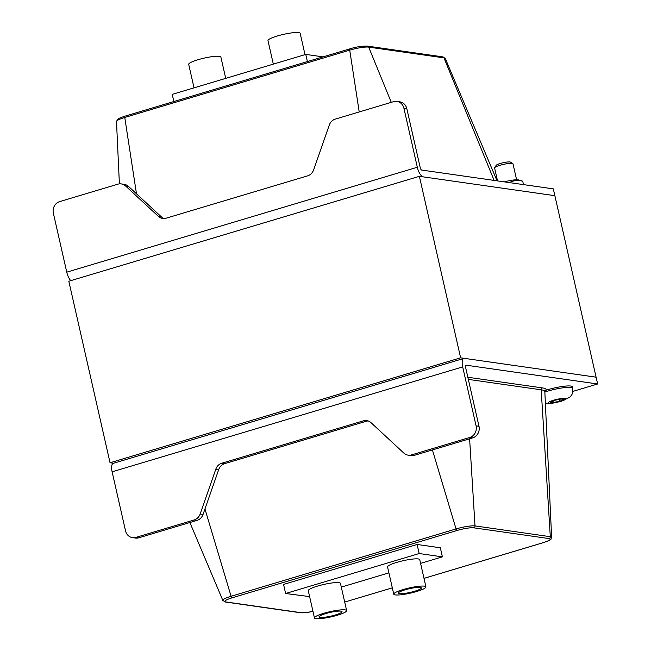<?xml version="1.0" encoding="UTF-8"?>
<svg xmlns="http://www.w3.org/2000/svg" width="651" height="651" viewBox="0 0 651 651"><rect width="100%" height="100%" fill="white"/><g stroke="black" fill="none" stroke-linecap="round" stroke-linejoin="round"><path stroke-width="0.98" d="M113.583 463.252L110.052 462.747L460.623 357.822L596.096 377.181L597.642 383.984L572.815 391.422M403.921 108.253A9.431 8.577 -81.9 0 0 396.907 101.418L399.812 101.833A9.431 8.577 98.1 0 1 406.826 108.668L403.921 108.253L417.324 167.242A9.431 3.605 73.3 0 0 423.256 176.877L554.864 195.682L596.096 377.181L464.488 358.375A9.431 3.605 73.3 0 0 463.854 358.416A9.431 3.605 73.3 0 0 462.682 366.895L476.084 425.884A9.431 8.577 -81.9 0 1 469.802 437.456L411.546 454.894A9.431 8.577 -81.9 0 1 408.153 455.155L411.05 455.57A9.431 8.577 98.1 0 0 414.451 455.309L411.546 454.894M406.826 108.668L420.229 167.657A2.36 0.903 -106.7 0 0 421.71 170.066L553.317 188.871L554.864 195.682L419.382 176.323L68.819 281.24L110.052 462.747M419.382 176.323L460.623 357.822M396.907 101.418A9.431 8.577 -81.9 0 0 393.513 101.678L335.257 119.117A9.431 8.577 -81.9 0 0 329.3 125.033L313.619 169.919A9.431 8.577 98.1 0 1 307.663 175.835L166.111 218.199A9.431 8.577 98.1 0 1 162.717 218.459A9.431 8.577 98.1 0 1 158.396 216.376L125.61 185.999A9.431 8.577 -81.9 0 0 121.289 183.916A9.431 8.577 -81.9 0 0 117.896 184.168L59.64 201.607A9.431 8.577 -81.9 0 0 53.358 213.178L66.76 272.167L417.324 167.242M121.289 183.916L124.195 184.331A9.431 8.577 98.1 0 1 128.516 186.414L161.293 216.791A9.431 8.577 -81.9 0 0 164.182 218.533M70.796 280.654A9.431 3.605 -106.7 0 1 66.76 272.167M462.682 366.895L112.118 471.82L125.521 530.809A9.431 8.577 -81.9 0 0 132.535 537.645A9.431 8.577 -81.9 0 0 135.929 537.384L194.185 519.946A9.431 8.577 -81.9 0 0 200.142 514.03L215.823 469.143A9.431 8.577 98.1 0 1 221.779 463.227L363.331 420.863A9.431 8.577 98.1 0 1 366.725 420.603A9.431 8.577 98.1 0 1 371.046 422.686L403.823 453.072A9.431 8.577 -81.9 0 0 408.153 455.155M368.157 420.945A9.431 8.577 -81.9 0 0 366.236 421.278L224.685 463.642A9.431 8.577 -81.9 0 0 218.72 469.558L203.047 514.445A9.431 8.577 98.1 0 1 197.082 520.361L138.834 537.799A9.431 8.577 98.1 0 1 135.432 538.06L132.535 537.645M597.642 383.984L466.035 365.178A2.36 0.903 73.3 0 0 465.88 365.187A2.36 0.903 73.3 0 0 465.587 367.31L478.99 426.299A9.431 8.577 98.1 0 1 472.699 437.871L414.451 455.309M112.118 471.82A9.431 3.605 -106.7 0 1 113.282 463.341L463.854 358.416M417.112 544.464L440.336 547.784L417.112 544.464L283.559 584.435L417.112 544.464L419.171 553.537L285.626 593.509L309.616 596.601M273.322 64.123L267.984 40.622A16.503 2.653 -12.8 0 1 283.486 34.381A16.503 2.653 -12.8 0 1 300.168 33.307L305.01 54.635M194.031 87.852L188.692 64.351A16.503 2.653 -12.8 0 1 204.194 58.11A16.503 2.653 -12.8 0 1 220.868 57.044L225.718 78.372M307.402 61.568L305.775 54.407L323.059 56.881M173.85 101.54L172.222 94.379L305.775 54.407M414.679 591.23A11.783 1.896 -12.8 0 1 398.347 593.151A11.783 1.896 -12.8 0 1 409.422 588.691A11.783 1.896 -12.8 0 1 421.335 587.926A11.783 1.896 -12.8 0 1 414.679 591.23M335.387 614.967A11.783 1.896 -12.8 0 1 319.055 616.888A11.783 1.896 -12.8 0 1 330.13 612.428A11.783 1.896 -12.8 0 1 342.044 611.663A11.783 1.896 -12.8 0 1 335.387 614.967M337.324 615.244A16.503 2.653 167.2 0 0 346.641 610.614A16.503 2.653 167.2 0 0 329.959 611.688A16.503 2.653 167.2 0 0 314.457 617.929A16.503 2.653 167.2 0 0 337.324 615.244M314.457 617.929L308.273 590.701A16.503 2.653 -12.8 0 1 323.775 584.46A16.503 2.653 -12.8 0 1 340.457 583.394L346.641 610.614M416.616 591.507A16.503 2.653 167.2 0 0 425.933 586.885A16.503 2.653 167.2 0 0 409.259 587.951A16.503 2.653 167.2 0 0 393.757 594.192A16.503 2.653 167.2 0 0 416.616 591.507M393.757 594.192L387.565 566.972A16.503 2.653 -12.8 0 1 403.075 560.731A16.503 2.653 -12.8 0 1 419.749 559.657L425.933 586.885M283.559 584.435L285.626 593.509M440.336 547.784L442.395 556.857L419.171 553.537M341.303 587.112L388.907 572.864M420.595 563.384L442.395 556.857M497.527 180.905L494.589 167.958A9.431 1.514 -12.8 0 1 494.654 167.689A9.431 1.514 -12.8 0 1 502.377 164.646A9.431 1.514 -12.8 0 1 512.125 163.368A9.431 1.514 -12.8 0 1 512.801 163.564A9.431 1.514 -12.8 0 1 512.972 163.775L516.609 179.782M544.277 390.795A17.919 2.881 -12.8 0 1 562.342 386.474A17.919 2.881 -12.8 0 1 572.351 386.824L572.66 388.183A17.919 2.881 167.2 0 0 562.806 387.817A17.919 2.881 167.2 0 0 544.854 392.057M512.801 163.564L510.417 162.107A7.405 1.188 167.2 0 0 509.896 161.953A7.405 1.188 167.2 0 0 502.23 162.953A7.405 1.188 167.2 0 0 496.168 165.346L494.654 167.689M560.967 399.014L563.766 399.413L559.941 401.179L553.334 402.538L550.534 402.139L554.359 400.381L560.967 399.014M559.941 401.179L559.518 399.315M552.984 401.008L553.334 402.538M504.305 181.865A11.783 1.896 -12.8 0 1 518.115 179.855A11.783 1.896 -12.8 0 1 518.587 179.953L522.712 181.173C517.993 179.985 513.647 180.425 509.676 182.508L508.781 182.508M522.712 181.173L523.494 184.607M125.61 185.999L128.516 186.414M158.396 216.376L161.293 216.791M494.125 180.417L443.974 57.874A1.798 1.636 -81.9 0 0 442.729 56.865L367.441 46.107A1.798 1.636 98.1 0 1 368.686 47.116L443.974 57.874A14.631 2.352 -12.8 0 1 445.268 58.444L497.055 180.832M350.124 48.809A1.798 0.684 73.3 0 0 350.002 48.817A1.798 0.684 73.3 0 0 349.725 50.135A14.631 2.352 -12.8 0 1 368.686 47.116L391.284 102.345M125.163 116.138A1.798 0.684 73.3 0 0 125.041 116.147A1.798 0.684 73.3 0 0 124.764 117.465L349.725 50.135L359.222 111.948M367.441 46.107C361.793 46.009 355.983 46.913 350.002 48.817L125.041 116.147C117.709 118.588 119.1 118.498 117.733 119.231L116.488 121.493A14.631 2.352 -12.8 0 1 124.764 117.465L136.49 193.803M138.834 537.799L135.929 537.384M472.699 437.871L469.802 437.456M478.99 426.299L476.084 425.884M363.331 420.863L366.236 421.278M221.779 463.227L224.685 463.642M215.823 469.143L218.72 469.558M200.142 514.03L203.047 514.445M197.082 520.361L194.185 519.946M300.681 612.778A1.798 1.636 -81.9 0 0 301.323 612.729L226.027 601.963A1.798 1.636 98.1 0 1 225.384 602.012L300.681 612.778L305.327 612.697L312.976 611.403M312.968 611.379A12.865 2.067 -12.8 0 1 301.323 612.729M226.027 601.963A12.865 2.067 -12.8 0 1 232.138 597.805A1.798 0.684 -106.7 0 1 231.089 596.275A14.631 2.352 167.2 0 0 222.845 600.434L225.384 602.012M423.996 578.373L543.072 542.731A1.798 0.684 -106.7 0 1 542.95 542.739L423.996 578.348M392.309 587.829L344.696 602.077L392.317 587.853M232.138 597.805L457.1 530.475A1.798 0.684 -106.7 0 1 456.05 528.938L231.089 596.275L204.959 508.96M543.072 542.731C553.863 538.93 550.071 539.598 551.625 537.384A14.631 2.352 167.2 0 0 550.298 536.684A1.798 1.636 98.1 0 1 549.062 538.58A12.865 2.067 -12.8 0 1 542.95 542.739M457.1 530.475A12.865 2.067 -12.8 0 1 473.765 527.823A1.798 1.636 -81.9 0 0 475.01 525.918A14.631 2.352 167.2 0 0 456.05 528.938L432.41 449.931M546.238 390.144A42.063 6.762 167.2 0 0 542.438 387.915A1.798 1.636 -81.9 0 0 541.193 389.811L550.298 536.684L475.01 525.918L469.607 438.798M473.765 527.823L549.062 538.58M468.329 379.395L541.193 389.811A40.297 6.477 -12.8 0 1 544.838 391.739L551.625 537.384M542.438 387.915L467.841 377.255M560.828 401.301A8.959 1.44 -12.8 0 1 548.443 402.57A8.959 1.44 -12.8 0 1 562.179 398.461A8.959 1.44 -12.8 0 1 560.828 401.301M442.729 56.865L445.268 58.444M116.488 121.493L119.393 183.875M222.845 600.434L189.88 522.517M545.383 403.295L552.561 403.205L561.439 401.26L569.674 397.281C571.171 395.36 573.14 394.929 572.66 388.183"/></g></svg>
